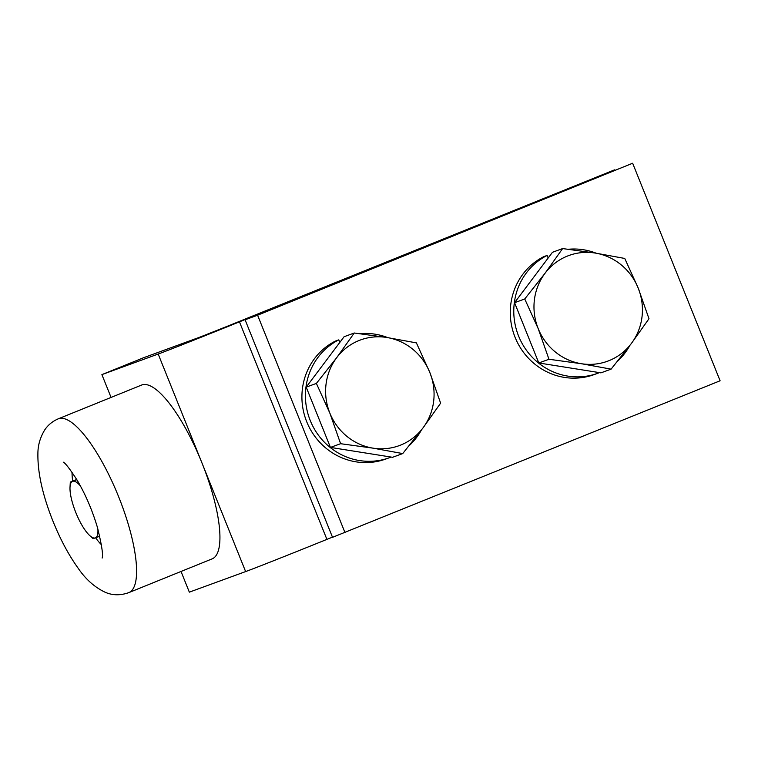 <?xml version="1.0" encoding="UTF-8"?>
<svg xmlns="http://www.w3.org/2000/svg" width="758" height="758" viewBox="0 0 758 758"><rect width="100%" height="100%" fill="white"/><g stroke="black" fill="none" stroke-linecap="round" stroke-linejoin="round"><path stroke-width="1.14" d="M58.319 418.804L141.67 385.026A93.784 26.625 67.9 0 1 201.562 461.954A93.784 26.625 67.9 0 1 212.117 558.873L128.765 592.642A93.784 26.625 67.9 0 0 118.22 495.723A93.784 26.625 67.9 0 0 58.319 418.804C52.51 421.296 47.962 425.03 44.684 429.994C40.136 437.518 37.872 445.41 37.9 453.672C37.597 472.746 42.638 495.306 53.032 521.333C60.365 539.506 68.76 555.169 78.207 568.301C85.654 579.245 94.579 587.204 105.002 592.178C112.392 595.466 120.323 595.617 128.765 592.642M80.462 486.011A30.481 8.651 -112.1 0 0 72.588 481.33A30.481 8.651 -112.1 0 0 70.02 487.024A30.481 8.651 -112.1 0 0 71.233 498.044A30.481 8.651 -112.1 0 0 82.603 526.327A30.481 8.651 -112.1 0 0 89.681 535.527A30.481 8.651 -112.1 0 0 95.328 537.886L93.054 538.625L89.681 535.527M99.734 536.228L95.328 537.886A30.481 8.651 -112.1 0 0 97.877 528.97M70.02 487.024L70.314 482.069L76.729 479.473M76.871 479.719L70.314 482.069M562.625 248.567L595.03 253.02A56.272 53.951 69.9 0 1 638.208 288.097A56.272 53.951 69.9 0 1 631.386 343.45L648.99 318.73L638.208 288.097L624.753 258.45L595.03 253.02A56.272 53.951 69.9 0 0 545.021 273.287L562.625 248.567L552.459 252.291L514.568 302.698L538.805 362.978L600.933 372.86L611.1 369.146L581.377 363.717A56.272 53.951 69.9 0 0 631.386 343.45L611.1 369.146M548.972 359.264L538.199 328.631L524.735 298.974L545.021 273.287A56.272 53.951 69.9 0 0 538.199 328.631A56.272 53.951 69.9 0 0 581.377 363.717L548.972 359.264L538.805 362.978M524.735 298.974L514.568 302.698M614.511 169.858L226.945 326.423L199.856 337.149L143.565 357.729L101.894 374.613L158.185 354.033A70.342 0.663 -21.9 0 0 239.462 321.847L614.586 170.057M332.459 537.138L326.906 539.383A70.342 0.663 158.1 0 1 245.63 571.579L189.339 592.15L181.029 571.466M101.894 374.613L111.066 397.429M339.811 342.426L338.788 339.859A64.24 61.597 69.9 0 0 310.837 421.95A64.24 61.597 69.9 0 0 389.385 457.718A64.24 61.597 69.9 0 0 391.09 457.065M409.168 445.657A64.24 61.597 69.9 0 0 421.401 430.023M387.84 337.642A64.24 61.597 69.9 0 0 359.984 333.709M338.788 339.859L335.282 341.138A64.24 61.597 69.9 0 0 307.341 423.239A64.24 61.597 69.9 0 0 385.888 458.997L389.385 457.718M330.441 447.419L392.568 457.292L402.735 453.578L373.012 448.149L340.607 443.705L330.441 447.419L306.204 387.13L344.094 336.723L354.261 333.008L386.665 337.452A56.272 53.951 69.9 0 0 336.666 357.719L354.261 333.008M316.38 383.415L336.666 357.719A56.272 53.951 69.9 0 0 329.834 413.072L316.38 383.415L306.204 387.13M340.607 443.705L329.834 413.072A56.272 53.951 69.9 0 0 373.012 448.149A56.272 53.951 69.9 0 0 423.021 427.882A56.272 53.951 69.9 0 0 429.852 372.538A56.272 53.951 69.9 0 0 386.665 337.452L416.388 342.881L429.852 372.538L440.625 403.171L423.021 427.882L402.735 453.578M345.042 532.751L257.597 315.214L632.646 163.235L720.1 380.772L332.535 537.327L245.09 319.791L257.597 315.214M245.09 319.791L632.646 163.235M548.176 257.985L547.143 255.427A64.24 61.597 69.9 0 0 519.202 337.518A64.24 61.597 69.9 0 0 597.749 373.277A64.24 61.597 69.9 0 0 599.455 372.623M617.533 361.225A64.24 61.597 69.9 0 0 629.765 345.591M596.205 253.21A64.24 61.597 69.9 0 0 568.348 249.268M547.143 255.427L543.647 256.706A64.24 61.597 69.9 0 0 515.705 338.798A64.24 61.597 69.9 0 0 594.253 374.556L597.749 373.277M72.702 481.103A46.892 13.312 67.9 0 1 72.048 472.262M101.411 544.718A46.892 13.312 67.9 0 1 95.622 537.782M326.906 539.383L239.462 321.847M158.185 354.033L245.63 571.579M63.293 462.191L63.265 462.172C65.131 462.797 69.774 468.823 77.193 480.25C85.578 494.576 92.315 510.286 97.412 527.369C101.762 545.002 103.334 555.235 102.131 558.077L102.15 558.011"/></g></svg>
